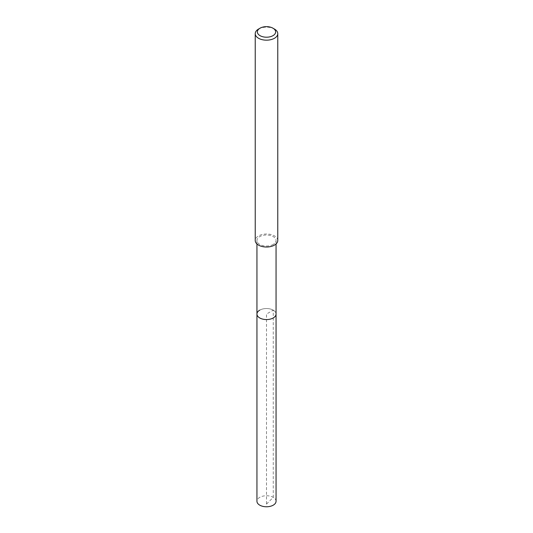 <?xml version="1.0" encoding="UTF-8"?>
<svg xmlns="http://www.w3.org/2000/svg" width="533" height="533" viewBox="0 0 533 533"><rect width="100%" height="100%" fill="white"/><g stroke="black" fill="none" stroke-linecap="round" stroke-linejoin="round"><path stroke-width="0.4" stroke-dasharray="2.67 2" d="M276.054 501.253A9.554 5.517 0 0 0 270.158 496.156A9.554 5.517 0 0 0 259.744 497.356A9.554 5.517 0 0 0 256.946 501.253M259.744 310.153A9.554 5.517 180 0 1 270.158 308.953A9.554 5.517 180 0 1 276.054 314.05A9.554 5.517 0 0 0 270.158 308.953A9.554 5.517 0 0 0 259.744 310.153A9.554 5.517 0 0 0 256.946 314.05M258.532 29.062A11.266 6.503 180 0 1 274.468 29.062M277.766 240.516A11.266 6.503 0 0 0 270.811 234.507A11.266 6.503 0 0 0 258.532 235.919A11.266 6.503 0 0 0 255.234 240.516M273.256 244.414A9.554 5.517 180 0 1 262.842 245.613A9.554 5.517 180 0 1 256.946 240.516A9.554 5.517 180 0 1 259.744 236.619A9.554 5.517 180 0 1 270.158 235.419A9.554 5.517 180 0 1 276.054 240.516A9.554 5.517 180 0 1 273.256 244.414M266.5 504.091L273.256 497.356L273.256 310.153L266.5 314.05L266.5 504.091M276.054 240.516L276.054 243.961M256.946 240.516L256.946 243.961"/><path stroke-width="0.8" d="M256.946 243.961L256.946 501.253A9.554 5.517 0 0 0 262.842 506.35A9.554 5.517 0 0 0 273.256 505.157A9.554 5.517 0 0 0 276.054 501.253L276.054 314.05A9.554 5.517 180 0 1 273.256 317.948A9.554 5.517 180 0 1 262.842 319.147A9.554 5.517 180 0 1 256.946 314.05A9.554 5.517 180 0 1 259.744 310.153M272.963 35.658A9.134 5.277 180 0 1 260.037 35.658A9.134 5.277 180 0 1 260.037 28.196L260.037 28.196A9.134 5.277 180 0 1 272.963 28.196A9.134 5.277 180 0 1 272.963 35.658M258.532 29.062L260.037 28.196L258.532 29.062A11.266 6.503 180 0 0 255.234 33.666L255.234 240.516A11.266 6.503 0 0 0 262.189 246.526A11.266 6.503 0 0 0 274.468 245.113A11.266 6.503 0 0 0 277.766 240.516L277.766 33.666A11.266 6.503 180 0 1 274.468 38.263A11.266 6.503 180 0 1 262.189 39.675A11.266 6.503 180 0 1 255.234 33.666M272.963 28.196L274.468 29.062A11.266 6.503 180 0 1 277.766 33.666M256.946 314.05A9.554 5.517 0 0 0 262.842 319.147A9.554 5.517 0 0 0 273.256 317.948A9.554 5.517 0 0 0 276.054 314.05L276.054 243.961"/></g></svg>

